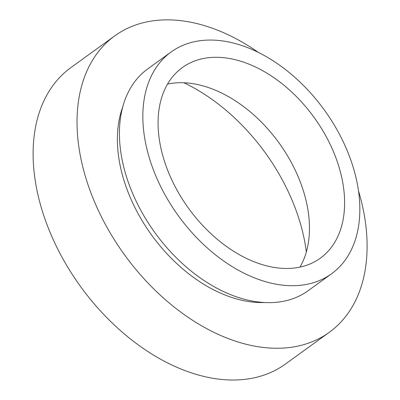 <?xml version="1.0" encoding="UTF-8"?>
<svg xmlns="http://www.w3.org/2000/svg" width="400" height="400" viewBox="0 0 400 400"><rect width="100%" height="100%" fill="white"/><g stroke="black" fill="none" stroke-linecap="round" stroke-linejoin="round"><path stroke-width="0.6" d="M258.345 52.395A182.96 120.505 54.1 0 0 146.795 21.905A182.96 120.505 54.1 0 0 114.82 35.83L70.905 67.6A182.96 120.505 54.1 0 0 66.205 264.575A182.96 120.505 54.1 0 0 253.425 377.985A182.96 120.505 54.1 0 0 285.4 364.065L329.315 332.29A182.96 120.505 54.1 0 0 358.47 190.785M114.82 35.83A182.96 120.505 54.1 0 0 110.12 232.805A182.96 120.505 54.1 0 0 297.335 346.215A182.96 120.505 54.1 0 0 329.315 332.29M122.785 106.795A132.06 86.98 54.1 0 0 151.595 235.045A132.06 86.98 54.1 0 0 264.4 302.53M171.115 51.995L147.695 68.94A136.86 90.14 54.1 0 0 144.18 216.285A136.86 90.14 54.1 0 0 284.225 301.12A136.86 90.14 54.1 0 0 308.145 290.705L331.565 273.76A136.86 90.14 54.1 0 0 335.08 126.42A136.86 90.14 54.1 0 0 195.035 41.58A136.86 90.14 54.1 0 0 171.115 51.995A136.86 90.14 54.1 0 0 167.6 199.34A136.86 90.14 54.1 0 0 307.645 284.175A136.86 90.14 54.1 0 0 331.565 273.76M299.745 267.15A117.65 77.49 54.1 0 0 320.305 258.2A117.65 77.49 54.1 0 0 323.33 131.535A117.65 77.49 54.1 0 0 202.94 58.605A117.65 77.49 54.1 0 0 182.375 67.56A117.65 77.49 54.1 0 0 179.355 194.225A117.65 77.49 54.1 0 0 299.745 267.15M299.985 267.1A117.65 77.49 54.1 0 0 279.1 143.02A117.65 77.49 54.1 0 0 167.81 84.025A117.65 77.49 54.1 0 0 167.565 84.075M306.34 251.985A163.27 107.54 54.1 0 0 183.91 82.77"/></g></svg>
